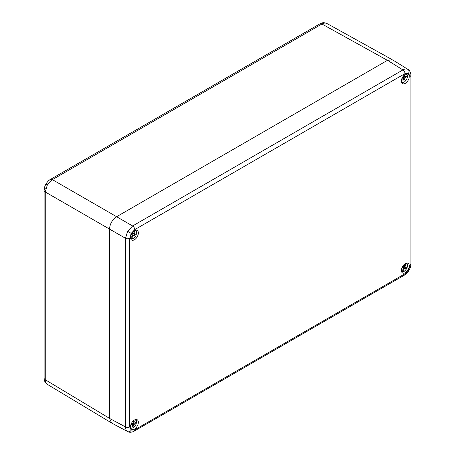 <?xml version="1.0" encoding="UTF-8"?>
<svg xmlns="http://www.w3.org/2000/svg" width="455" height="455" viewBox="0 0 455 455"><rect width="100%" height="100%" fill="white"/><g stroke="black" fill="none" stroke-linecap="round" stroke-linejoin="round"><path stroke-width="0.68" d="M387.461 60.339L321.924 24.013A4.032 2.326 -120 0 0 319.939 23.831C321.947 22.5 324.267 22.38 326.9 23.478L326.952 23.506C325.547 22.75 323.869 22.915 321.924 24.013L52.388 179.628L47.337 184.946L45.261 191.976L45.261 379.743C45.284 381.978 45.972 383.514 47.337 384.35L47.286 384.321C44.761 382.046 43.703 379.976 44.107 378.111L44.107 190.349A4.032 2.326 180 0 1 45.29 188.7M127.73 431.624L127.61 431.562C126.251 430.726 125.552 429.184 125.506 426.938L125.506 238.306L127.61 231.294L132.638 225.964L402.92 69.916C404.887 68.83 406.571 68.665 407.976 69.427L408.072 69.484C411.03 71.111 410.996 75.928 410.893 75.24L410.893 75.24A3.026 1.746 0 0 1 410.006 76.474L408.545 73.244L405.018 73.596L134.731 229.644L131.205 233.369L129.743 238.283L129.743 426.915L131.205 430.146L134.731 429.793L405.018 273.745L408.545 270.02L410.006 265.106L410.006 76.474M405.32 83.362A5.545 3.202 -60 0 1 402.459 83.584A5.545 3.202 -60 0 1 401.725 79.113A5.545 3.202 -60 0 1 405.32 74.307A5.545 3.202 -60 0 1 407.998 73.983A5.545 3.202 -60 0 1 408.965 78.391A5.545 3.202 -60 0 1 405.32 83.362M134.435 230.702A5.545 3.202 120 0 0 130.835 235.508A5.545 3.202 120 0 0 131.569 239.978A5.545 3.202 120 0 0 134.435 239.757A5.545 3.202 120 0 0 138.081 234.786A5.545 3.202 120 0 0 137.109 230.378A5.545 3.202 120 0 0 134.435 230.702M134.435 420.028A5.545 3.202 -60 0 1 137.109 419.703A5.545 3.202 -60 0 1 138.081 424.111A5.545 3.202 -60 0 1 134.435 429.082A5.545 3.202 -60 0 1 131.569 429.298A5.545 3.202 -60 0 1 130.835 424.828A5.545 3.202 -60 0 1 134.435 420.028M405.32 272.687A5.545 3.202 120 0 0 408.965 267.716A5.545 3.202 120 0 0 407.998 263.308A5.545 3.202 120 0 0 405.32 263.633A5.545 3.202 120 0 0 401.725 268.433A5.545 3.202 120 0 0 402.459 272.903A5.545 3.202 120 0 0 405.32 272.687M405.018 73.596A3.026 1.746 60 0 0 402.92 69.916L387.501 60.316L116.611 216.711L132.638 225.964A3.026 1.746 60 0 1 134.731 229.644M387.501 60.316L392.637 59.872L408.072 69.484M134.731 429.793A3.026 1.746 60 0 1 134.106 431.181C134.754 430.925 130.602 433.359 127.707 431.613L111.668 423.053L109.484 418.384L125.506 426.938A3.026 1.746 0 0 0 129.743 426.915M129.743 238.283A3.026 1.746 0 0 1 125.506 238.306L109.484 229.058L109.484 418.384M47.337 184.946L45.898 184.116C44.607 186.59 44.01 188.666 44.107 190.349A4.032 2.326 180 0 0 45.261 191.976L109.484 229.058C109.934 223.832 112.311 219.714 116.611 216.711L52.388 179.628A4.032 2.326 -120 0 0 50.397 179.446L319.939 23.831M404.233 75.115L404.614 77.231L406.292 76.07L406.429 76.963L404.779 78.334L405.138 81.172A4.55 2.628 120 0 0 407.373 76.793A4.55 2.628 120 0 0 405.854 74.04M401.435 81.701A4.55 2.628 120 0 0 404.222 81.866L403.744 79.124L402.061 80.285L401.93 79.386L403.579 78.021L403.352 76.053M403.898 80.717L404.967 81.28M403.539 78.055L403.602 78.76L404.887 79.5M403.539 77.617L404.779 78.334M402.863 78.613L403.744 79.124M404.387 76.156L403.636 75.723M403.426 76.542L404.614 77.231M405.65 76.514L406.429 76.963M404.211 76.997L403.534 77.56M403.602 78.76L403.648 79.068M404.051 81.974L404.051 81.974A4.851 2.798 -60 0 1 401.646 82.309A4.851 2.798 -60 0 1 401.549 82.258M405.854 267.187A4.931 2.844 -60 0 1 405.792 267.33A4.931 2.844 -60 0 1 405.507 267.915L403.039 267.517L404.324 268.257L403.301 270.401L402.595 270.259L403.448 268.086L401.981 267.711M401.435 271.021A4.55 2.628 120 0 0 406.565 268.615L405.507 267.915M402.561 266.539L404.034 266.744L405.052 264.6L405.763 264.742L404.91 266.914L407.077 267.426A4.55 2.628 120 0 0 405.854 263.365M406.542 268.535L404.324 268.257M404.159 266.482L404.91 266.914M405.246 268.353L403.96 267.614M403.448 268.086L402.14 267.341M402.061 267.523L402.595 267.83M402.681 270.043L403.301 270.401M134.839 234.552A4.931 2.844 -60 0 1 134.617 235.002A4.931 2.844 -60 0 1 134.282 235.571L132.052 234.661L133.338 235.406L132.143 237.47L131.506 237.186L132.553 235.053L131.268 234.382M130.551 238.096A4.55 2.628 120 0 0 135.362 236.219L133.338 235.406M131.904 233.233L133.247 233.739L134.441 231.675L135.078 231.959L134.032 234.092L135.977 235.064A4.55 2.628 120 0 0 134.97 230.435M135.323 236.173L134.282 235.571M132.553 235.053L131.791 234.615M133.292 233.665L134.032 234.092M134.174 235.684L132.894 234.945M131.535 237.118L132.143 237.47M130.551 427.416A4.55 2.628 120 0 0 133.491 427.484A4.55 2.628 120 0 0 136.221 423.736L133.651 424.441L133.093 426.602L132.268 426.801L132.644 424.686L130.767 425.072M131.205 423.85L132.934 423.355L133.491 421.193L134.316 420.989L133.941 423.104L136.477 422.558A4.55 2.628 120 0 0 134.97 419.76M135.22 422.866A4.931 2.844 -60 0 1 135.203 422.928L132.371 423.696L133.651 424.441M136.227 423.565L135.203 422.928M132.644 424.686L131.148 423.98M130.955 424.47L131.631 424.856M133.122 422.632L133.941 423.104M134.697 424.105L133.412 423.366M132.371 423.696L132.183 424.418M132.377 426.187L133.093 426.602M109.484 418.338L45.261 379.743A4.032 2.326 180 0 1 44.107 378.111M407.976 69.427A3.026 2.468 120 0 1 408.545 73.244M127.61 231.294L131.205 233.369M405.018 273.745A3.026 1.746 60 0 1 404.393 275.133C406.002 274.28 407.549 272.67 409.028 270.298L408.545 270.02M404.393 275.133L134.106 431.181M127.61 431.562A3.026 2.468 -60 0 0 131.205 430.146M410.006 265.106A3.026 1.746 0 0 0 410.893 263.872L410.893 75.24M405.109 81.286C407.652 78.328 408.112 75.871 406.491 73.915L406.406 73.858A4.851 2.798 -60 0 1 406.491 73.915A4.851 2.798 -60 0 1 407.396 76.417M404.262 271.163A4.851 2.798 -60 0 1 401.646 271.629A4.851 2.798 -60 0 1 401.549 271.584M407.145 267.426C407.754 265.47 407.532 264.071 406.491 263.24L406.406 263.183A4.851 2.798 -60 0 1 406.491 263.24A4.851 2.798 -60 0 1 407.396 265.743M136.034 235.081C136.904 232.875 136.762 231.282 135.601 230.31L135.516 230.253A4.851 2.798 -60 0 1 135.601 230.31A4.851 2.798 -60 0 1 136.506 232.812M133.378 238.238A4.851 2.798 -60 0 1 130.756 238.704A4.851 2.798 -60 0 1 130.665 238.653L130.756 238.704C132.337 239.233 133.895 238.414 135.419 236.236M136.563 422.496L135.516 419.578A4.851 2.798 -60 0 1 135.601 419.635A4.851 2.798 -60 0 1 136.506 422.138M133.378 427.558A4.851 2.798 -60 0 1 130.756 428.03A4.851 2.798 -60 0 1 130.665 427.979L130.756 428.03C133.042 428.508 134.89 427.057 136.307 423.679M45.898 184.116C47.394 181.761 48.895 180.203 50.397 179.446M326.9 23.478L392.034 59.577M47.286 384.321L111.111 422.678M409.028 270.298C410.342 267.836 410.962 265.692 410.893 263.872M404.182 81.991L401.555 82.264M406.628 268.609C405.087 271.163 403.426 272.17 401.646 271.629L401.555 271.589"/></g></svg>
